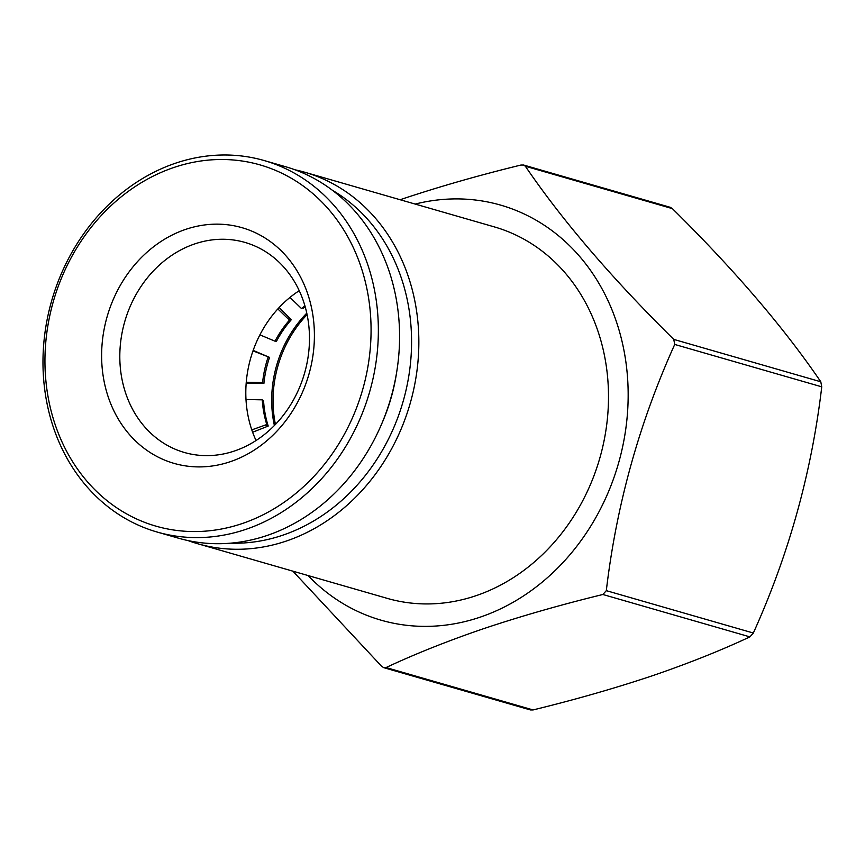 <?xml version="1.0" encoding="UTF-8"?>
<svg xmlns="http://www.w3.org/2000/svg" width="865" height="865" viewBox="0 0 865 865"><rect width="100%" height="100%" fill="white"/><g stroke="black" fill="none" stroke-linecap="round" stroke-linejoin="round"><path stroke-width="1.3" d="M294.965 169.789A193.306 165.388 106.1 0 1 304.696 172.222A193.306 165.388 106.1 0 1 418.574 353.061A193.306 165.388 106.1 0 1 286.099 541.122A193.306 165.388 106.1 0 1 197.609 543.707A193.306 165.388 106.1 0 1 188.073 540.593M197.609 543.707L387.271 598.375A193.306 165.388 -73.9 0 0 475.75 595.79A193.306 165.388 -73.9 0 0 608.225 407.739A193.306 165.388 -73.9 0 0 494.358 226.9L304.696 172.222M332.398 190.278A187.975 160.825 106.1 0 1 409.35 372.458A187.975 160.825 106.1 0 1 282.477 535.305A187.975 160.825 106.1 0 1 230.674 543.166M415.178 204.075A215.969 184.775 106.1 0 1 625.352 358.37A215.969 184.775 106.1 0 1 479.848 617.264A215.969 184.775 106.1 0 1 308.091 575.56M749.901 636.878C720.642 650.599 687.718 663.704 651.129 676.181C613.945 688.562 574.598 699.807 533.089 709.938L386.06 667.553C415.319 653.832 448.243 640.727 484.843 628.25C522.017 615.88 561.363 604.624 602.873 594.493L749.901 636.878L753.339 633.029L606.311 590.654L602.873 594.493M606.311 590.654C616.388 505.182 639.192 423.115 674.722 344.443L821.75 386.828C811.673 472.301 788.869 554.368 753.339 633.029M400.127 199.739L402.917 198.788C439.993 186.451 479.329 175.195 520.957 165.042L523.595 165.031L670.224 207.297L672.386 208.627C734.363 269.815 783.831 327.532 820.788 381.779L673.759 339.394L674.722 344.443M673.759 339.394C611.782 278.206 562.315 220.488 525.358 166.242L672.386 208.627M523.595 165.031L525.358 166.242M820.788 381.779L821.75 386.828M381.854 423.515A173.303 148.272 -73.9 0 0 396.689 372.047M292.867 571.17L381.66 666.342L383.822 667.683L530.45 709.949L533.089 709.938M386.06 667.553L383.822 667.683M234.404 451.022A109.314 93.528 106.1 0 1 184.364 452.482A109.314 93.528 106.1 0 1 119.965 350.217A109.314 93.528 106.1 0 1 194.885 243.865A109.314 93.528 106.1 0 1 244.925 242.405A109.314 93.528 106.1 0 1 309.324 344.67A109.314 93.528 106.1 0 1 234.404 451.022M299.236 290.694A109.314 93.528 -73.9 0 0 256.051 440.512M230.177 461.737A122.646 104.935 106.1 0 1 103.951 380.589A122.646 104.935 106.1 0 1 185.845 229.322A122.646 104.935 106.1 0 1 312.07 310.47A122.646 104.935 106.1 0 1 230.177 461.737M241.984 523.628A187.975 160.825 -73.9 0 0 367.495 291.786A187.975 160.825 -73.9 0 0 174.038 167.432A187.975 160.825 -73.9 0 0 48.527 399.273A187.975 160.825 -73.9 0 0 241.984 523.628M245.606 529.445A193.306 165.388 -73.9 0 0 378.081 341.394A193.306 165.388 -73.9 0 0 264.203 160.555A193.306 165.388 -73.9 0 0 175.725 163.139A193.306 165.388 -73.9 0 0 43.25 351.201A193.306 165.388 -73.9 0 0 157.127 532.04A193.306 165.388 -73.9 0 0 245.606 529.445M157.127 532.04L178.341 538.149A193.306 165.388 -73.9 0 0 266.82 535.565A193.306 165.388 -73.9 0 0 399.306 347.514A193.306 165.388 -73.9 0 0 285.428 166.675L264.203 160.555M275.427 424.434A109.325 93.539 106.1 0 1 307.086 314.611M274.389 425.504A109.325 93.539 106.1 0 1 306.772 313.162M304.934 305.907A97.085 83.062 -73.9 0 0 301.507 308.556L289.98 297.43M305.161 306.718A98.653 84.402 -73.9 0 0 303.323 308.167L302.339 307.886M279.19 307.475L291.267 319.758L288.607 319.001L289.44 320.147L277.827 308.935M289.44 320.147A97.085 83.062 -73.9 0 0 275.005 341.188L259.9 334.852M291.267 319.758A98.653 84.402 -73.9 0 0 276.432 341.372L275.102 340.994M253.175 350.401L269.556 357.386L253.002 350.866M269.556 357.386A98.653 84.402 -73.9 0 0 263.901 383.444L246.168 383.325M268.118 357.202A97.085 83.062 -73.9 0 0 262.614 382.568L246.255 382.233M263.901 383.444L261.252 382.676L262.614 382.568M262.3 400.344L263.565 400.711A98.653 84.402 -73.9 0 0 268.215 426.056L265.555 425.288L266.798 424.52A97.085 83.062 -73.9 0 1 262.268 399.835L245.995 399.5M268.215 426.056L252.623 432.24M266.798 424.52L251.791 429.883"/></g></svg>
